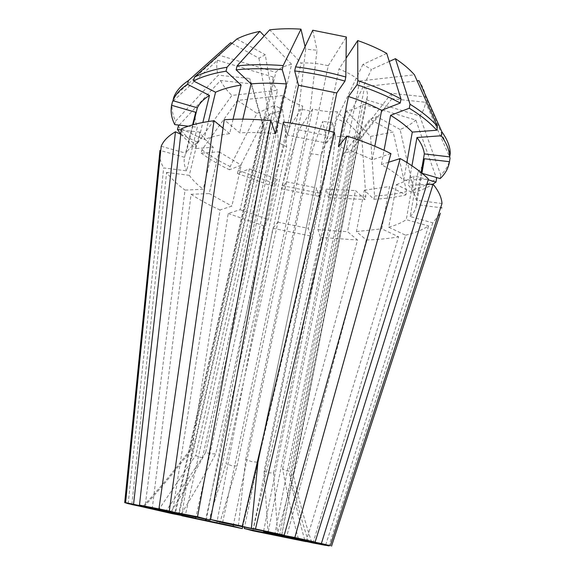 <?xml version="1.0" encoding="UTF-8"?>
<svg xmlns="http://www.w3.org/2000/svg" width="575" height="575" viewBox="0 0 575 575"><rect width="100%" height="100%" fill="white"/><g stroke="black" fill="none" stroke-linecap="round" stroke-linejoin="round"><path stroke-width="0.43" stroke-dasharray="2.88 2.16" d="M165.42 511.923L202.508 457.506L282.835 95.493C288.197 99.734 294.867 103.284 302.845 106.145L289.635 127.147L272.967 182.994L272.27 186.156L277.121 179.148L268.317 219.542L263.594 225.752L206.044 520.957M219.535 523.645L237.015 466.081L231.315 465.556L226.018 463.615L302.845 106.145M237.015 466.081L312.599 109.049C321.058 111.083 329.317 111.988 337.374 111.787L361.783 137.109L365.808 196.319L365.197 199.547L355.487 190.584L347.53 231.682L357.542 240.005L276.999 535.577M277.66 535.713L273.65 472.866L268.877 472.858L264.083 471.342L337.374 111.787M273.65 472.866L346.423 110.932C353.647 109.724 359.181 107.46 363.026 104.147L415.833 120.082L436.152 177.423M311.657 542.254C304.348 519.656 298.188 496.98 293.192 474.224C292.452 475.381 291.489 475.482 290.31 474.533L363.026 104.147M293.192 474.224L366.412 99.798L367.31 97.118C367.95 93.79 367.066 90.282 364.665 86.588L417.155 80.867M298.375 538.674C291.906 514.934 286.666 491.661 282.663 468.848L285.976 470.745L288.966 471.011L364.665 86.588M281.563 535.591L358.57 141.572L357.765 136.634L279.651 535.188M346.423 110.932L370.566 136.447L393.192 131.998L370.048 119.277L343.642 153.583L350.412 151.203L274.857 534.038M343.642 153.583L268.123 532.508M312.599 109.049L298.892 129.857L325.888 135.341L322.625 121.426L311.025 153.812L321.217 155.042L262.394 440.457M257.902 462.257L244.49 527.347M311.025 153.812L233.357 524.975M181.851 515.516L228.189 213.505L240.12 209.695L249.377 168.942L237.446 173.47L238.179 170.279L264.931 117.451L282.483 109.545L274.433 105.34C276.194 116.847 277.502 129.282 278.357 142.65L286.666 146.776L205.771 519.218M278.357 142.65L195.938 517.22M202.508 457.506L198.713 457.103L195.723 455.35L277.466 90.289L231.905 95.436L196.046 145.288L195.234 148.594L213.275 147.229L203.198 189.268L185.013 190.088L144.95 507.61M179.199 125.12L220.498 80.536L251.548 83.828L249.607 78.459L262.969 125.702L264.795 130.654L178.566 513.827M262.969 125.702L175.397 513.295M231.977 43.391L258.944 58.212L265.262 54.754L275.224 112.283C272.924 112.233 270.789 113.196 268.805 115.18L179.177 513.762M275.224 112.283L185.358 515.114M305.073 46.611L305.663 49.119L317.019 50.226L309.968 111.234C306.36 109.739 302.623 109.322 298.763 109.99L212.06 511.513M309.968 111.234L222.583 522.704M386.745 53.403L362.904 64.429L371.472 69.467L345.316 123.805C342.887 121.289 340.005 119.744 336.655 119.162L253.173 529.223M345.316 123.805L263.587 531.221M282.663 468.848L359.763 80.989C354.581 76.317 347.645 72.335 338.948 69.043L346.064 58.24M262.509 439.968L338.948 69.043M238.445 525.615L245.697 459.49L251.728 461.632L257.916 462.257M245.697 459.49L328.246 65.751C318.838 63.48 309.788 62.574 301.099 63.034L269.689 29.835M171.285 511.448C183.82 491.532 195.306 471.787 205.728 452.209C208.56 453.639 211.909 454.142 215.776 453.732L301.099 63.034M205.728 452.209L291.582 64.271C284.179 65.924 278.918 68.612 275.784 72.357L190.318 451.037C189.096 452.115 188.542 452.309 188.65 451.634L273.298 77.302C272.435 81.506 273.822 85.84 277.466 90.289M242.65 526.952L257.844 462.257M258.348 460.101L310.946 236.088L308.272 228.376L316.581 187.932L319.039 196.406L319.686 193.236L325.888 135.341M298.892 129.857L282.109 185.567L281.427 188.722L286.472 181.786L277.797 222.137L272.866 228.282L216.775 523.063M272.866 228.282L310.946 236.088M128.175 503.664L163.681 167.922L186.616 170.861L197.347 127.247L188.341 126.191M159.627 153.805L159.62 154.05C159.634 158.578 160.986 163.199 163.681 167.922M172.263 513.676L220.031 209.99L231.876 206.08L241.284 165.147L229.439 169.776L230.187 166.563L256.989 113.404L274.433 105.34M282.835 95.493L237.489 100.431L201.926 149.831L201.128 153.115L219.089 151.822L209.178 193.545L191.065 194.3L152.174 509.076M191.065 194.3C199.604 199.906 209.257 205.131 220.031 209.99M422.057 173.312L417.975 172.126L410.183 216.516L432.774 222.892L440.342 213.21L331.552 546.25M432.774 222.892L328.886 545.919M252.914 530.826L320.44 237.403L317.968 229.713L326.176 189.161L328.433 197.62L329.072 194.451L335.441 136.447L361.783 137.109M335.441 136.447L332.472 122.532L322.625 121.426M282.109 185.567L319.686 193.236M172.5 101.689C171.343 108.007 172.378 114.497 175.598 121.138L218.241 75.167L249.607 78.459M273.348 77.093L217.472 60.231L173.413 100.848M217.472 60.231C216.301 65.076 216.552 70.057 218.241 75.167M201.926 149.831C210.22 155.861 219.636 161.438 230.187 166.563M237.489 100.431L256.989 113.404M366.412 99.798L419.757 115.949C423.063 111.83 424.975 107.266 425.507 102.271L449.557 156.867M419.757 115.949L440.759 175.059C445.812 170.265 448.881 164.795 449.973 158.643M281.427 188.722L319.039 196.406M174.721 124.595L175.598 121.138M201.128 153.115C209.437 159.11 218.874 164.666 229.439 169.776M440.759 175.059L440.17 178.588M286.472 181.786L316.581 187.932M195.723 112.29C194.623 117.12 195.162 122.101 197.347 127.247M219.089 151.822L241.284 165.147M417.975 172.126C421.324 168.576 423.401 164.615 424.192 160.252M328.972 130.942L326.485 143.046L287.622 135.154L290.26 123.021M233.055 119.291L229.662 133.688C219.535 134.888 210.996 136.857 204.032 139.588L208.438 121.49M406.848 162.481L403.664 180.234C397.965 174.908 390.54 169.675 381.39 164.551L384.057 150.298M277.797 222.137L308.272 228.376M192.603 124.883L184.575 157.298C183.597 161.64 184.273 166.161 186.616 170.861M209.178 193.545L231.876 206.08M421.885 173.168L416.408 204.592L440.622 207.712M410.183 216.516C413.497 213.397 415.509 209.868 416.228 205.951L416.408 204.592M283.418 122.058L287.622 135.154M326.485 143.046L334.557 132.437M181.377 128.843L204.032 139.588M229.662 133.688L223.007 128.16M388.535 162.265L381.39 164.551M403.664 180.234L428.454 179.112M184.575 157.298L160.763 150.6M306.108 541.485L398.561 236.763L381.743 228.843L389.498 186.544L405.964 194.875L406.554 191.533L393.192 131.998M370.566 136.447L374.519 196.01L373.915 199.252L364.313 190.232L356.421 231.581L366.318 239.947L286.364 537.697M366.318 239.947C377.991 239.689 388.736 238.625 398.561 236.763M313.044 543.001L405.605 235.211L388.722 227.204L396.463 184.539L412.987 192.97L413.576 189.606L400.114 129.526C406.396 126.96 411.635 123.812 415.833 120.082M400.114 129.526L376.884 116.646L370.048 119.277M374.519 196.01C386.098 195.385 396.779 193.89 406.554 191.533M373.915 199.252C385.502 198.655 396.182 197.196 405.964 194.875M364.313 190.232L389.498 186.544M356.421 231.581L381.743 228.843M320.44 237.403L357.542 240.005M131.847 504.426L166.585 172.399C171.041 178.437 177.186 184.331 185.013 190.088M228.189 213.505L263.594 225.752M405.605 235.211C414.812 232.932 422.481 229.842 428.612 225.939L325.579 545.215M312.75 30.231L317.019 50.226M328.246 65.751L346.337 36.987M230.697 42.687C225.386 46.424 221.591 50.614 219.305 55.257L275.784 72.357M236.857 39.007L265.262 54.754M291.582 64.271L264.22 35.887M389.261 61.453L371.472 69.467M359.763 80.989L414.446 74.815M220.498 80.536C223.136 85.639 226.938 90.606 231.905 95.436M264.931 117.451L289.635 127.147M450.304 153.173L425.457 96.895L391.518 93.337L391.942 98.713L425.507 102.271M425.457 96.895C424.875 91.655 422.718 86.25 418.988 80.672M173.858 97.074L219.305 55.257M329.072 194.451L365.808 196.319M178.336 126.054C182.562 132.667 188.463 139.078 196.046 145.288M238.179 170.279L272.967 182.994M413.576 189.606C422.747 186.789 430.416 183.116 436.569 178.588M328.433 197.62L365.197 199.547M180.787 134.155L195.234 148.594M237.446 173.47L272.27 186.156M412.987 192.97C420.627 190.656 427.247 187.737 432.838 184.23M326.176 189.161L355.487 190.584M166.585 172.399L189.283 175.325L199.863 132.135C203.033 137.281 207.496 142.312 213.275 147.229M199.863 132.135L181.254 129.928M249.377 168.942L277.121 179.148M396.463 184.539C403.499 182.225 409.35 179.278 414.007 175.706L406.252 219.65L428.612 225.939M428.224 179.831L414.007 175.706M275.382 133.723C262.588 132.516 250.686 132.221 239.674 132.839L224.193 119.744M242.851 119.162L239.674 132.839M180.773 134.27L197.987 142.37C192.208 145.525 188.241 149.169 186.084 153.295L193.157 124.732M197.987 142.37L202.853 122.468M390.95 153.626L372.241 159.792C362.077 154.869 350.8 150.442 338.416 146.532M372.241 159.792L374.821 146.23M317.968 229.713L347.53 231.682M189.283 175.325C192.611 180.047 197.247 184.697 203.198 189.268M240.12 209.695L268.317 219.542M388.722 227.204C395.772 225.285 401.616 222.762 406.252 219.65M441.988 203.514L416.257 200.222C415.524 195.493 412.936 190.498 408.487 185.243L426.779 184.482M416.257 200.222L421.087 172.522M411.944 165.78L408.487 185.243M161.194 146.273L186.084 153.295M181.398 513.755C193.919 493.566 205.376 473.556 215.776 453.732M308.509 541.722C301.3 519.405 295.234 497.008 290.31 474.533M268.151 533.78L264.083 471.342M158.276 510.312L195.723 455.35M143.089 506.367C159.519 488.47 174.707 470.228 188.65 451.634M144.102 506.575C160.777 488.412 176.187 469.897 190.318 451.037M208.66 521.331L226.018 463.615M304.692 539.954C298.231 516.523 292.991 493.537 288.966 471.011M376.884 116.646L350.412 151.203M391.518 93.337L357.765 136.634M391.942 98.713L358.57 141.572M282.483 109.545C284.33 121.038 285.725 133.443 286.666 146.776M251.548 83.828L264.795 130.654M332.472 122.532L321.217 155.042M362.904 64.429L336.655 119.162M258.944 58.212L268.805 115.18M305.663 49.119L298.763 109.99M367.31 97.118L281.585 535.771M273.298 77.302L174.714 513.245M124.761 502.672L159.62 154.05M421.935 173.212L416.228 205.951"/><path stroke-width="0.86" d="M330.273 545.732L441.988 203.514C441.6 197.491 438.632 191.058 433.097 184.216L321.375 543.519L330.273 545.732L263.53 531.487L294.846 537.517L400.193 158.542L388.535 162.265M274.857 534.038L274.735 534.635L281.563 535.591M268.123 532.508L267.957 533.32L306.108 541.485M244.49 527.347L244.253 528.504L267.957 533.32M262.394 440.457L257.902 462.257M233.357 524.975L233.098 526.183L242.262 528.605L242.65 526.952M205.771 519.218L205.534 520.317L233.098 526.183M195.938 517.22L195.73 518.183L172.263 513.676L131.847 504.426M178.566 513.827L178.466 514.273L195.73 518.183M205.534 520.317L181.815 515.753L242.262 528.605M178.466 514.273L131.833 504.562M179.177 513.762L175.353 513.482L128.175 503.664L124.71 502.6L143.089 506.367M179.141 513.928L125.602 502.636L161.194 146.273C163.444 140.817 168.202 135.98 175.468 131.776L180.773 134.27M142.974 506.489L125.602 502.636M212.06 511.513L210.198 520.131L139.481 505.094L181.377 128.843C189.987 125.077 200.876 122.367 214.051 120.714L158.944 508.911L171.285 511.448M210.198 520.131L197.527 516.781L171.134 511.685M158.944 508.911L139.481 505.094M284.215 535.188L390.95 153.626C377.876 147.063 363.163 141.206 346.818 136.045L255.487 528.978L284.215 535.188L222.583 522.704L210.594 519.498L283.418 122.058C300.639 124.344 317.688 127.801 334.557 132.437L242.319 526.175L238.445 525.615L251.354 528.367L257.916 462.257L262.509 439.968M255.487 528.978L251.354 528.367M242.319 526.175L210.594 519.498M321.375 543.519L304.75 540.148L315.114 542.067L294.846 537.517M274.735 534.635L313.044 543.001L325.536 545.344L311.657 542.254L328.886 545.919L281.534 535.735M400.193 158.542C412.095 165.305 421.511 172.162 428.454 179.112L315.114 542.067M257.844 462.257L258.348 460.101M160.763 150.6L159.965 150.377L124.71 502.6M159.965 150.377L159.627 153.805M440.342 213.21L331.538 546.142M295.579 66.858L312.75 30.231L346.337 36.987L345.812 77C329.274 72.313 312.527 68.935 295.579 66.858L294.688 70.926C311.65 73.018 328.418 76.403 344.986 81.082L336.763 92.963L298.49 85.222L294.688 70.926M194.422 77.136L236.857 39.007C243.239 35.715 250.916 33.17 259.871 31.381L227.017 67.232C214.001 69.41 203.176 72.687 194.551 77.072L193.466 80.953C202.112 76.583 212.98 73.327 226.068 71.178L241.119 85.064C231.057 86.638 222.532 89.024 215.553 92.223L193.466 80.953M395.42 58.679C403.219 63.854 409.558 69.23 414.446 74.815L437.453 126.349C430.747 118.795 421.604 111.421 410.011 104.226L395.42 58.679L389.261 61.453M173.413 100.848L172.5 101.689L171.58 105.282C170.437 111.557 171.487 117.99 174.721 124.595L188.341 126.191M449.557 156.867L450.067 158.039L449.456 161.712L424.4 158.743L421.885 173.168M422.057 173.312L440.17 178.588C445.208 173.837 448.277 168.417 449.363 162.315L450.067 158.039M345.812 77L344.986 81.082M227.017 67.232L226.068 71.178M437.453 126.349L436.784 130.237C430.064 122.727 420.893 115.395 409.285 108.229L410.011 104.226M449.363 162.315L449.456 161.712M436.784 130.237L412.297 132.099C406.777 126.349 399.539 120.757 390.598 115.323L409.285 108.229M171.58 105.282L195.723 112.29L192.603 124.883M421.935 173.212L424.4 158.743M290.26 123.021L298.49 85.222M336.763 92.963L328.972 130.942M208.438 121.49L215.553 92.223M241.119 85.064L233.055 119.291M384.057 150.298L390.598 115.323M412.297 132.099L406.848 162.481M223.007 128.16L214.051 120.714M440.622 207.712L441.852 207.87M244.253 528.504L252.914 530.826L306.058 541.636M197.527 516.781L270.832 120.621C253.956 119.032 238.409 118.745 224.193 119.744L169.287 510.995M133.594 503.988L175.468 131.776M270.832 120.621L275.382 133.723L286.408 83.95L282.26 69.654L283.173 65.6L300.969 29.138C289.85 28.448 279.421 28.685 269.689 29.835L237.087 65.881L236.138 69.855L251.067 83.871L242.851 119.162M300.969 29.138L305.073 46.611M202.853 122.468L209.472 95.443L187.522 84.338L188.478 80.565L230.697 42.687L231.977 43.391M264.22 35.887L259.871 31.381M374.821 146.23L381.649 110.299L400.25 103.033L400.991 99.008L386.745 53.403C378.012 48.53 368.331 44.246 357.707 40.559L357.837 80.68L357.025 84.762L348.486 96.507L338.416 146.532L346.818 136.045M346.064 58.24L357.707 40.559M417.155 80.867L418.988 80.672L441.931 131.905L441.277 135.765L416.968 137.518L411.944 165.78M283.173 65.6C266.541 64.292 251.182 64.386 237.087 65.881M188.478 80.565C181.139 85.438 176.266 90.936 173.858 97.074L172.931 100.704C175.325 94.623 180.191 89.168 187.522 84.338M400.991 99.008C388.233 92.079 373.843 85.962 357.837 80.68M181.254 129.928L177.474 129.476L178.336 126.054L179.199 125.12M436.152 177.423L436.569 178.588L435.979 182.088L428.224 179.831M421.087 172.522L424.336 153.906L449.686 156.889L450.304 153.173C450.045 146.46 447.257 139.373 441.931 131.905M282.26 69.654C265.621 68.332 250.24 68.396 236.138 69.855M400.25 103.033C387.464 96.126 373.06 90.038 357.025 84.762M177.474 129.476L180.787 134.155M432.838 184.23L435.979 182.088M449.686 156.889C449.413 150.226 446.61 143.182 441.277 135.765M286.408 83.95C273.772 82.944 261.992 82.915 251.067 83.871M209.472 95.443C203.651 99.08 199.604 103.205 197.34 107.82L172.931 100.704M381.649 110.299C371.702 105.11 360.647 100.517 348.486 96.507M424.336 153.906C423.717 148.681 421.259 143.218 416.968 137.518M193.157 124.732L197.34 107.82M426.779 184.482L433.097 184.216M201.502 70.775L194.551 77.072"/></g></svg>
